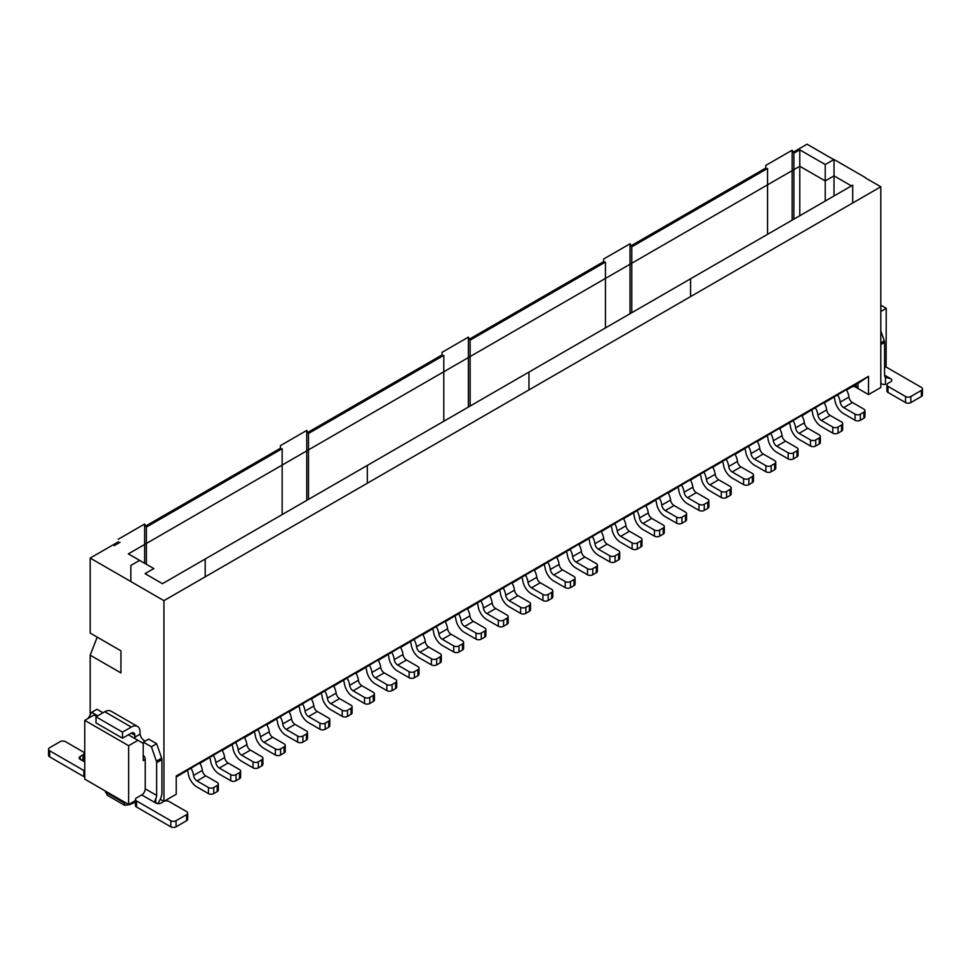 <?xml version="1.0" encoding="UTF-8"?>
<svg xmlns="http://www.w3.org/2000/svg" width="971" height="971" viewBox="0 0 971 971"><rect width="100%" height="100%" fill="white"/><g stroke="black" fill="none" stroke-linecap="round" stroke-linejoin="round"><path stroke-width="1.46" d="M834.016 195.96L834.016 159.475L825.229 164.536L825.229 201.033M851.421 185.91L834.016 175.86L825.229 180.922L799.776 166.235L128.354 553.871L139.618 560.376L130.842 565.438L130.842 581.544M834.016 159.475L865.61 177.717M793.89 219.13L793.89 153.236L799.776 149.837L825.229 164.536M799.776 149.837L799.776 215.732M118.292 541.854L90.194 558.082L163.941 600.648L880.806 186.772L880.806 387.478L868.511 394.578L868.511 376.335L857.976 383.424L857.976 388.497L853.594 385.96M793.271 152.156L807.059 144.194L833.761 159.62M865.61 178.009L880.806 186.772M765.803 168.019L631.15 245.76M603.683 261.624L469.515 339.085M442.048 354.937L307.88 432.398M280.413 448.262L145.759 526.003M852.708 202.988L852.708 185.17L162.448 583.692L145.031 573.63L153.819 568.569L139.618 560.376M880.806 311.46L886.244 308.317L886.098 367.196M880.806 305.173L886.244 308.317M857.976 383.424L855.439 384.892L857.976 388.497L868.511 394.578M855.439 384.892L846.554 390.014M846.348 389.65L824.258 402.892M824.051 402.528L801.961 415.77M801.755 415.406L779.664 428.636M779.458 428.272L757.368 441.514M757.162 441.15L735.071 454.392M734.853 454.027L712.775 467.257M712.556 466.893L690.478 480.135M690.26 479.771L668.182 493.001M667.963 492.637L645.885 505.879M645.666 505.515L623.576 518.757M623.37 518.393L601.28 531.623M601.073 531.258L578.983 544.5M578.777 544.136L556.686 557.378M556.48 557.014L534.39 570.244M534.184 569.88L512.093 583.122M511.887 582.758L489.797 596M489.578 595.636L467.5 608.866M467.282 608.501L445.204 621.743M444.985 621.379L422.907 634.609M422.688 634.245L400.598 647.487M400.392 647.123L378.302 660.365M378.095 660.001L356.005 673.231M355.799 672.867L333.708 686.109M333.502 685.744L311.412 698.986M311.205 698.622L289.115 711.852M880.806 330.82L884.302 340.906A3.726 2.148 60 0 1 884.581 342.435L884.581 375.17A4.964 2.864 -60 0 0 885.455 377.343L885.613 377.44M886.911 384.844A3.726 2.148 0 0 0 888.004 386.361L905.555 396.508A3.726 2.148 -0 0 0 910.822 396.508L921.358 390.415A3.726 2.148 -0 0 0 922.45 388.898L922.45 394.979A3.726 2.148 180 0 1 921.358 396.508L910.822 402.589A3.726 2.148 180 0 1 905.555 402.589L888.004 392.442A3.726 2.148 180 0 1 886.911 390.925L886.911 384.844A3.726 2.148 0 0 1 888.004 383.327L890.723 381.749A3.726 2.148 180 0 0 891.815 380.231A3.726 2.148 180 0 0 890.723 378.714L885.455 377.343L885.455 384.322A12.417 7.173 -60 0 1 881.886 383.885A12.417 7.173 -60 0 1 880.806 382.999M922.45 388.898A3.726 2.148 -0 0 0 921.358 387.38L887.118 367.608A3.726 2.148 0 0 0 884.581 366.989M163.941 600.648L163.941 801.354L176.224 794.266L176.224 776.011L868.511 376.335M833.798 396.933A4.964 2.864 60 0 1 834.854 399.906A12.417 7.173 -120 0 0 843.544 413.61L855.075 420.273L855.075 414.192L843.665 407.602A4.964 2.864 60 0 1 840.194 402.115A12.417 7.173 -120 0 0 837.427 394.481M846.142 389.322A12.417 7.173 60 0 1 848.97 397.054A4.964 2.864 -120 0 0 852.441 402.528L863.862 409.119A3.726 2.148 0 0 1 864.955 410.648A3.726 2.148 0 0 1 863.862 412.165L863.862 418.246L860.342 420.273A3.726 2.148 180 0 1 855.075 420.273M864.955 410.648L864.955 416.729A3.726 2.148 180 0 1 863.862 418.246M860.342 420.273L860.342 414.192A3.726 2.148 180 0 1 855.075 414.192M860.342 414.192L863.862 412.165M811.489 409.798A4.964 2.864 60 0 1 812.557 412.784A12.417 7.173 -120 0 0 821.248 426.487L832.778 433.151L832.778 427.058L821.369 420.479A4.964 2.864 60 0 1 817.898 414.993A12.417 7.173 -120 0 0 815.13 407.359M823.845 402.2A12.417 7.173 60 0 1 826.673 409.92A4.964 2.864 -120 0 0 830.144 415.406L841.566 421.997A3.726 2.148 0 0 1 842.658 423.514A3.726 2.148 0 0 1 841.566 425.031L841.566 431.124L838.046 433.151A3.726 2.148 180 0 1 832.778 433.151M842.658 423.514L842.658 429.595A3.726 2.148 180 0 1 841.566 431.124M838.046 433.151L838.046 427.058A3.726 2.148 180 0 1 832.778 427.058M838.046 427.058L841.566 425.031M789.192 422.676A4.964 2.864 60 0 1 790.26 425.65A12.417 7.173 -120 0 0 798.951 439.353L810.482 446.017L810.482 439.936L799.072 433.345A4.964 2.864 60 0 1 795.601 427.871A12.417 7.173 -120 0 0 792.834 420.225M801.548 415.066A12.417 7.173 60 0 1 804.376 422.798A4.964 2.864 -120 0 0 807.848 428.284L819.269 434.874A3.726 2.148 0 0 1 820.349 436.392A3.726 2.148 0 0 1 819.269 437.909L819.269 443.99L815.749 446.017A3.726 2.148 180 0 1 810.482 446.017M820.349 436.392L820.349 442.473A3.726 2.148 180 0 1 819.269 443.99M815.749 446.017L815.749 439.936A3.726 2.148 180 0 1 810.482 439.936M815.749 439.936L819.269 437.909M766.896 435.554A4.964 2.864 60 0 1 767.964 438.528A12.417 7.173 -120 0 0 776.654 452.231L788.185 458.895L788.185 452.814L776.776 446.223A4.964 2.864 60 0 1 773.304 440.737A12.417 7.173 -120 0 0 770.525 433.102M779.252 427.944A12.417 7.173 60 0 1 782.08 435.676A4.964 2.864 -120 0 0 785.551 441.15L796.96 447.74A3.726 2.148 0 0 1 798.053 449.257A3.726 2.148 0 0 1 796.96 450.787L796.96 456.868L793.453 458.895A3.726 2.148 180 0 1 788.185 458.895M798.053 449.257L798.053 455.35A3.726 2.148 180 0 1 796.96 456.868M793.453 458.895L793.453 452.814A3.726 2.148 180 0 1 788.185 452.814M793.453 452.814L796.96 450.787M744.599 448.42A4.964 2.864 60 0 1 745.667 451.406A12.417 7.173 -120 0 0 754.346 465.109L765.888 471.76L765.888 465.679L754.479 459.101A4.964 2.864 60 0 1 751.008 453.615A12.417 7.173 -120 0 0 748.228 445.98M756.955 440.81A12.417 7.173 60 0 1 759.783 448.541A4.964 2.864 -120 0 0 763.255 454.027L774.664 460.618A3.726 2.148 0 0 1 775.756 462.135A3.726 2.148 0 0 1 774.664 463.653L774.664 469.733L771.156 471.76A3.726 2.148 180 0 1 765.888 471.76M775.756 462.135L775.756 468.216A3.726 2.148 180 0 1 774.664 469.733M771.156 471.76L771.156 465.679A3.726 2.148 180 0 1 765.888 465.679M771.156 465.679L774.664 463.653M722.303 461.298A4.964 2.864 60 0 1 723.371 464.272A12.417 7.173 -120 0 0 732.049 477.975L743.592 484.638L743.592 478.557L732.183 471.967A4.964 2.864 60 0 1 728.699 466.493A12.417 7.173 -120 0 0 725.932 458.846M734.659 453.688A12.417 7.173 60 0 1 737.487 461.419A4.964 2.864 -120 0 0 740.958 466.905L752.367 473.484A3.726 2.148 0 0 1 753.46 475.013A3.726 2.148 0 0 1 752.367 476.53L752.367 482.611L748.859 484.638A3.726 2.148 180 0 1 743.592 484.638M753.46 475.013L753.46 481.094A3.726 2.148 180 0 1 752.367 482.611M748.859 484.638L748.859 478.557A3.726 2.148 180 0 1 743.592 478.557M748.859 478.557L752.367 476.53M700.006 474.164A4.964 2.864 60 0 1 701.062 477.149A12.417 7.173 -120 0 0 709.752 490.853L721.295 497.516L721.295 491.435L709.886 484.845A4.964 2.864 60 0 1 706.403 479.358A12.417 7.173 -120 0 0 703.635 471.724M712.362 466.565A12.417 7.173 60 0 1 715.19 474.297A4.964 2.864 -120 0 0 718.661 479.771L730.071 486.362A3.726 2.148 0 0 1 731.163 487.879A3.726 2.148 0 0 1 730.071 489.408L730.071 495.489L726.563 497.516A3.726 2.148 180 0 1 721.295 497.516M731.163 487.879L731.163 493.96A3.726 2.148 180 0 1 730.071 495.489M726.563 497.516L726.563 491.435A3.726 2.148 180 0 1 721.295 491.435M726.563 491.435L730.071 489.408M677.709 487.041A4.964 2.864 60 0 1 678.765 490.015A12.417 7.173 -120 0 0 687.456 503.731L698.999 510.382L698.999 504.301L687.589 497.71A4.964 2.864 60 0 1 684.106 492.236A12.417 7.173 -120 0 0 681.339 484.602M690.065 479.431A12.417 7.173 60 0 1 692.881 487.163A4.964 2.864 -120 0 0 696.365 492.649L707.774 499.24A3.726 2.148 0 0 1 708.866 500.757A3.726 2.148 0 0 1 707.774 502.274L707.774 508.355L704.266 510.382A3.726 2.148 180 0 1 698.999 510.382M708.866 500.757L708.866 506.838A3.726 2.148 180 0 1 707.774 508.355M704.266 510.382L704.266 504.301A3.726 2.148 180 0 1 698.999 504.301M704.266 504.301L707.774 502.274M655.413 499.919A4.964 2.864 60 0 1 656.469 502.893A12.417 7.173 -120 0 0 665.159 516.596L676.702 523.26L676.702 517.179L665.281 510.588A4.964 2.864 60 0 1 661.809 505.102A12.417 7.173 -120 0 0 659.042 497.468M667.769 492.309A12.417 7.173 60 0 1 670.585 500.041A4.964 2.864 -120 0 0 674.068 505.527L685.477 512.105A3.726 2.148 0 0 1 686.57 513.635A3.726 2.148 0 0 1 685.477 515.152L685.477 521.233L681.97 523.26A3.726 2.148 180 0 1 676.702 523.26M686.57 513.635L686.57 519.716A3.726 2.148 180 0 1 685.477 521.233M681.97 523.26L681.97 517.179A3.726 2.148 180 0 1 676.702 517.179M681.97 517.179L685.477 515.152M633.116 512.785A4.964 2.864 60 0 1 634.172 515.771A12.417 7.173 -120 0 0 642.863 529.474L654.405 536.138L654.405 530.057L642.984 523.466A4.964 2.864 60 0 1 639.513 517.98A12.417 7.173 -120 0 0 636.745 510.345M645.46 505.187A12.417 7.173 60 0 1 648.288 512.919A4.964 2.864 -120 0 0 651.772 518.393L663.181 524.983A3.726 2.148 0 0 1 664.273 526.5A3.726 2.148 0 0 1 663.181 528.03L663.181 534.111L659.673 536.138A3.726 2.148 180 0 1 654.405 536.138M664.273 526.5L664.273 532.581A3.726 2.148 180 0 1 663.181 534.111M659.673 536.138L659.673 530.057A3.726 2.148 180 0 1 654.405 530.057M659.673 530.057L663.181 528.03M610.82 525.663A4.964 2.864 60 0 1 611.876 528.637A12.417 7.173 -120 0 0 620.566 542.34L632.109 549.003L632.109 542.923L620.687 536.332A4.964 2.864 60 0 1 617.216 530.858A12.417 7.173 -120 0 0 614.449 523.223M623.164 518.053A12.417 7.173 60 0 1 625.992 525.784A4.964 2.864 -120 0 0 629.475 531.271L640.884 537.861A3.726 2.148 0 0 1 641.977 539.378A3.726 2.148 0 0 1 640.884 540.896L640.884 546.976L637.364 549.003A3.726 2.148 180 0 1 632.109 549.003M641.977 539.378L641.977 545.459A3.726 2.148 180 0 1 640.884 546.976M637.364 549.003L637.364 542.923A3.726 2.148 180 0 1 632.109 542.923M637.364 542.923L640.884 540.896M588.523 538.541A4.964 2.864 60 0 1 589.579 541.515A12.417 7.173 -120 0 0 598.27 555.218L609.8 561.881L609.8 555.8L598.391 549.21A4.964 2.864 60 0 1 594.92 543.724A12.417 7.173 -120 0 0 592.152 536.089M600.867 530.931A12.417 7.173 60 0 1 603.695 538.662A4.964 2.864 -120 0 0 607.166 544.136L618.588 550.727A3.726 2.148 0 0 1 619.68 552.256A3.726 2.148 0 0 1 618.588 553.773L618.588 559.854L615.068 561.881A3.726 2.148 180 0 1 609.8 561.881M619.68 552.256L619.68 558.337A3.726 2.148 180 0 1 618.588 559.854M615.068 561.881L615.068 555.8A3.726 2.148 180 0 1 609.8 555.8M615.068 555.8L618.588 553.773M566.214 551.407A4.964 2.864 60 0 1 567.282 554.392A12.417 7.173 -120 0 0 575.973 568.096L587.504 574.759L587.504 568.666L576.094 562.088A4.964 2.864 60 0 1 572.623 556.601A12.417 7.173 -120 0 0 569.856 548.967M578.57 543.809A12.417 7.173 60 0 1 581.398 551.528A4.964 2.864 -120 0 0 584.87 557.014L596.291 563.605A3.726 2.148 0 0 1 597.371 565.122A3.726 2.148 0 0 1 596.291 566.639L596.291 572.732L592.771 574.759A3.726 2.148 180 0 1 587.504 574.759M597.371 565.122L597.371 571.203A3.726 2.148 180 0 1 596.291 572.732M592.771 574.759L592.771 568.666A3.726 2.148 180 0 1 587.504 568.666M592.771 568.666L596.291 566.639M543.918 564.285A4.964 2.864 60 0 1 544.986 567.258A12.417 7.173 -120 0 0 553.676 580.961L565.207 587.625L565.207 581.544L553.798 574.953A4.964 2.864 60 0 1 550.326 569.479A12.417 7.173 -120 0 0 547.547 561.833M556.274 556.674A12.417 7.173 60 0 1 559.102 564.406A4.964 2.864 -120 0 0 562.573 569.892L573.995 576.483A3.726 2.148 0 0 1 575.075 578A3.726 2.148 0 0 1 573.995 579.517L573.995 585.598L570.475 587.625A3.726 2.148 180 0 1 565.207 587.625M575.075 578L575.075 584.081A3.726 2.148 180 0 1 573.995 585.598M570.475 587.625L570.475 581.544A3.726 2.148 180 0 1 565.207 581.544M570.475 581.544L573.995 579.517M521.621 577.162A4.964 2.864 60 0 1 522.689 580.136A12.417 7.173 -120 0 0 531.38 593.839L542.91 600.503L542.91 594.422L531.501 587.831A4.964 2.864 60 0 1 528.03 582.345A12.417 7.173 -120 0 0 525.25 574.711M533.977 569.552A12.417 7.173 60 0 1 536.805 577.284A4.964 2.864 -120 0 0 540.277 582.758L551.686 589.348A3.726 2.148 0 0 1 552.778 590.866A3.726 2.148 0 0 1 551.686 592.395L551.686 598.476L548.178 600.503A3.726 2.148 180 0 1 542.91 600.503M552.778 590.866L552.778 596.959A3.726 2.148 180 0 1 551.686 598.476M548.178 600.503L548.178 594.422A3.726 2.148 180 0 1 542.91 594.422M548.178 594.422L551.686 592.395M499.325 590.028A4.964 2.864 60 0 1 500.393 593.014A12.417 7.173 -120 0 0 509.071 606.717L520.614 613.369L520.614 607.288L509.205 600.709A4.964 2.864 60 0 1 505.721 595.223A12.417 7.173 -120 0 0 502.954 587.589M511.681 582.418A12.417 7.173 60 0 1 514.509 590.15A4.964 2.864 -120 0 0 517.98 595.636L529.389 602.226A3.726 2.148 0 0 1 530.482 603.744A3.726 2.148 0 0 1 529.389 605.261L529.389 611.342L525.881 613.369A3.726 2.148 180 0 1 520.614 613.369M530.482 603.744L530.482 609.824A3.726 2.148 180 0 1 529.389 611.342M525.881 613.369L525.881 607.288A3.726 2.148 180 0 1 520.614 607.288M525.881 607.288L529.389 605.261M477.028 602.906A4.964 2.864 60 0 1 478.084 605.88A12.417 7.173 -120 0 0 486.774 619.583L498.317 626.246L498.317 620.166L486.908 613.575A4.964 2.864 60 0 1 483.424 608.101A12.417 7.173 -120 0 0 480.657 600.454M489.384 595.296A12.417 7.173 60 0 1 492.212 603.027A4.964 2.864 -120 0 0 495.683 608.514L507.093 615.092A3.726 2.148 0 0 1 508.185 616.621A3.726 2.148 0 0 1 507.093 618.139L507.093 624.219L503.585 626.246A3.726 2.148 180 0 1 498.317 626.246M508.185 616.621L508.185 622.702A3.726 2.148 180 0 1 507.093 624.219M503.585 626.246L503.585 620.166A3.726 2.148 180 0 1 498.317 620.166M503.585 620.166L507.093 618.139M454.731 615.772A4.964 2.864 60 0 1 455.787 618.758A12.417 7.173 -120 0 0 464.478 632.461L476.021 639.124L476.021 633.043L464.611 626.453A4.964 2.864 60 0 1 461.128 620.967A12.417 7.173 -120 0 0 458.361 613.332M467.087 608.174A12.417 7.173 60 0 1 469.915 615.905A4.964 2.864 -120 0 0 473.387 621.379L484.796 627.97A3.726 2.148 0 0 1 485.888 629.487A3.726 2.148 0 0 1 484.796 631.016L484.796 637.097L481.288 639.124A3.726 2.148 180 0 1 476.021 639.124M485.888 629.487L485.888 635.568A3.726 2.148 180 0 1 484.796 637.097M481.288 639.124L481.288 633.043A3.726 2.148 180 0 1 476.021 633.043M481.288 633.043L484.796 631.016M432.435 628.65A4.964 2.864 60 0 1 433.491 631.623A12.417 7.173 -120 0 0 442.181 645.339L453.724 651.99L453.724 645.909L442.315 639.319A4.964 2.864 60 0 1 438.831 633.845A12.417 7.173 -120 0 0 436.064 626.21M444.791 621.039A12.417 7.173 60 0 1 447.607 628.771A4.964 2.864 -120 0 0 451.09 634.257L462.499 640.848A3.726 2.148 0 0 1 463.592 642.365A3.726 2.148 0 0 1 462.499 643.882L462.499 649.963L458.992 651.99A3.726 2.148 180 0 1 453.724 651.99M463.592 642.365L463.592 648.446A3.726 2.148 180 0 1 462.499 649.963M458.992 651.99L458.992 645.909A3.726 2.148 180 0 1 453.724 645.909M458.992 645.909L462.499 643.882M410.138 641.528A4.964 2.864 60 0 1 411.194 644.501A12.417 7.173 -120 0 0 419.885 658.204L431.427 664.868L431.427 658.787L420.006 652.196A4.964 2.864 60 0 1 416.535 646.71A12.417 7.173 -120 0 0 413.767 639.076M422.482 633.917A12.417 7.173 60 0 1 425.31 641.649A4.964 2.864 -120 0 0 428.794 647.135L440.203 653.714A3.726 2.148 0 0 1 441.295 655.243A3.726 2.148 0 0 1 440.203 656.76L440.203 662.841L436.695 664.868A3.726 2.148 180 0 1 431.427 664.868M441.295 655.243L441.295 661.324A3.726 2.148 180 0 1 440.203 662.841M436.695 664.868L436.695 658.787A3.726 2.148 180 0 1 431.427 658.787M436.695 658.787L440.203 656.76M387.842 654.393A4.964 2.864 60 0 1 388.898 657.379A12.417 7.173 -120 0 0 397.588 671.082L409.131 677.746L409.131 671.665L397.709 665.074A4.964 2.864 60 0 1 394.238 659.588A12.417 7.173 -120 0 0 391.471 651.954M400.186 646.795A12.417 7.173 60 0 1 403.014 654.527A4.964 2.864 -120 0 0 406.497 660.001L417.906 666.592A3.726 2.148 0 0 1 418.999 668.109A3.726 2.148 0 0 1 417.906 669.638L417.906 675.719L414.399 677.746A3.726 2.148 180 0 1 409.131 677.746M418.999 668.109L418.999 674.19A3.726 2.148 180 0 1 417.906 675.719M414.399 677.746L414.399 671.665A3.726 2.148 180 0 1 409.131 671.665M414.399 671.665L417.906 669.638M365.545 667.271A4.964 2.864 60 0 1 366.601 670.245A12.417 7.173 -120 0 0 375.292 683.948L386.822 690.612L386.822 684.531L375.413 677.94A4.964 2.864 60 0 1 371.942 672.466A12.417 7.173 -120 0 0 369.174 664.832M377.889 659.661A12.417 7.173 60 0 1 380.717 667.393A4.964 2.864 -120 0 0 384.2 672.879L395.61 679.469A3.726 2.148 0 0 1 396.702 680.987A3.726 2.148 0 0 1 395.61 682.504L395.61 688.585L392.09 690.612A3.726 2.148 180 0 1 386.822 690.612M396.702 680.987L396.702 687.067A3.726 2.148 180 0 1 395.61 688.585M392.09 690.612L392.09 684.531A3.726 2.148 180 0 1 386.822 684.531M392.09 684.531L395.61 682.504M343.249 680.149A4.964 2.864 60 0 1 344.304 683.123A12.417 7.173 -120 0 0 352.995 696.826L364.526 703.49L364.526 697.409L353.116 690.818A4.964 2.864 60 0 1 349.645 685.332A12.417 7.173 -120 0 0 346.878 677.697M355.592 672.539A12.417 7.173 60 0 1 358.42 680.27A4.964 2.864 -120 0 0 361.892 685.744L373.313 692.335A3.726 2.148 0 0 1 374.405 693.864A3.726 2.148 0 0 1 373.313 695.382L373.313 701.463L369.793 703.49A3.726 2.148 180 0 1 364.526 703.49M374.405 693.864L374.405 699.945A3.726 2.148 180 0 1 373.313 701.463M369.793 703.49L369.793 697.409A3.726 2.148 180 0 1 364.526 697.409M369.793 697.409L373.313 695.382M320.94 693.015A4.964 2.864 60 0 1 322.008 696.001A12.417 7.173 -120 0 0 330.698 709.704L342.229 716.367L342.229 710.274L330.82 703.696A4.964 2.864 60 0 1 327.348 698.21A12.417 7.173 -120 0 0 324.581 690.575M333.296 685.417A12.417 7.173 60 0 1 336.124 693.136A4.964 2.864 -120 0 0 339.595 698.622L351.017 705.213A3.726 2.148 0 0 1 352.097 706.73A3.726 2.148 0 0 1 351.017 708.247L351.017 714.34L347.497 716.367A3.726 2.148 180 0 1 342.229 716.367M352.097 706.73L352.097 712.811A3.726 2.148 180 0 1 351.017 714.34M347.497 716.367L347.497 710.274A3.726 2.148 180 0 1 342.229 710.274M347.497 710.274L351.017 708.247M298.643 705.893A4.964 2.864 60 0 1 299.711 708.866A12.417 7.173 -120 0 0 308.402 722.57L319.932 729.233L319.932 723.152L308.523 716.562A4.964 2.864 60 0 1 305.052 711.088A12.417 7.173 -120 0 0 302.272 703.441M310.999 698.283A12.417 7.173 60 0 1 313.827 706.014A4.964 2.864 -120 0 0 317.299 711.5L328.708 718.091A3.726 2.148 0 0 1 329.8 719.608A3.726 2.148 0 0 1 328.708 721.125L328.708 727.206L325.2 729.233A3.726 2.148 180 0 1 319.932 729.233M329.8 719.608L329.8 725.689A3.726 2.148 180 0 1 328.708 727.206M325.2 729.233L325.2 723.152A3.726 2.148 180 0 1 319.932 723.152M325.2 723.152L328.708 721.125M176.224 777.031L199.71 762.988M199.929 763.352L222.007 750.11M222.225 750.474L244.304 737.244M244.522 737.608L266.6 724.366M266.819 724.73L288.909 711.488M160.276 799.242L163.941 801.354M90.194 558.082L90.194 633.092L120.926 650.825L120.926 672.927L90.194 655.182L90.194 714.887M135.454 800.565L128.645 804.498L84.756 779.155L84.756 720.361L94.066 714.996L96.602 716.464M120.926 650.825L97.221 637.146L90.194 655.182M128.39 734.816L143.223 743.373L143.223 760.609L145.237 759.443L145.237 788.84L156.647 795.431L156.647 762.696A3.726 2.148 -120 0 0 156.38 761.179L151.391 746.772L143.392 742.16A6.202 3.581 60 0 1 142.992 743.24M137.955 740.339L128.645 745.704L128.645 804.498M128.645 745.704L84.756 720.361M123.815 801.718L124.846 805.311L129.883 804.522L135.454 802.143M124.543 805.238L107.235 795.249L105.39 791.074M97.743 715.809L91.687 712.301L96.954 709.267L103.011 712.763M131.279 727.061L122.504 732.122L122.504 738.203L95.995 722.897L95.995 716.816L104.771 711.743L131.279 727.061A12.417 7.173 -60 0 1 137.494 726.442A12.417 7.173 -60 0 1 140.067 732.122L140.067 734.149A6.202 3.581 -120 0 0 145.237 741.091M143.392 742.16L148.66 739.113L156.647 743.725L161.647 758.133A3.726 2.148 60 0 1 161.914 759.65L161.914 792.385A12.417 7.173 120 0 1 157.605 803.612M143.223 755.317A3.726 2.148 60 0 1 145.237 759.443M135.2 738.749A6.202 3.581 60 0 1 134.799 737.195L134.799 735.168L131.279 733.141A4.964 2.864 -60 0 1 133.767 732.887A4.964 2.864 -60 0 1 134.799 735.168M91.687 712.301L88.179 718.394M104.771 711.743A12.417 7.173 -60 0 1 110.973 711.136L137.494 726.442M122.504 738.203L131.279 733.141M134.799 737.195L140.067 734.149M151.391 746.772L156.647 743.725M156.647 795.431A4.964 2.864 -60 0 1 155.773 798.611L155.773 803.029L154.68 801.415L155.773 798.611M136.547 800.954L170.787 820.713A3.726 2.148 0 0 0 176.054 820.713L186.59 814.633A3.726 2.148 0 0 0 187.682 813.115L187.682 819.196A3.726 2.148 180 0 1 186.59 820.713L176.054 826.807A3.726 2.148 180 0 1 170.787 826.807L136.547 807.035L136.547 800.954A3.726 2.148 180 0 1 135.454 799.436A3.726 2.148 180 0 1 136.547 797.907L141.73 794.921A4.964 2.864 120 0 0 145.237 788.84M84.756 759.116L82.486 760.002L80.277 759.443A3.726 2.148 180 0 1 79.185 757.926A3.726 2.148 180 0 1 80.277 756.397L82.996 754.831A3.726 2.148 -0 0 0 84.089 753.314A3.726 2.148 -0 0 0 82.996 751.785L65.445 741.65A3.726 2.148 0 0 0 60.178 741.65L49.642 747.731A3.726 2.148 0 0 0 48.55 749.26A3.726 2.148 0 0 0 49.642 750.777L83.882 770.537A3.726 2.148 0 0 0 84.756 770.913M83.882 770.537L83.882 776.63A3.726 2.148 -0 0 0 84.756 777.006M83.882 776.63L49.642 756.858A3.726 2.148 180 0 1 48.55 755.341L48.55 749.26M84.089 753.314L84.089 759.395A3.726 2.148 180 0 1 84.076 759.601M122.504 732.122L95.995 716.816M141.73 794.921L155.773 803.029A3.726 2.148 0 0 0 161.04 803.029L163.759 801.463A3.726 2.148 0 0 1 169.027 801.463L186.59 811.598A3.726 2.148 0 0 1 187.682 813.115M136.547 807.035A3.726 2.148 180 0 1 135.454 805.517L135.454 799.436M209.457 757.38A4.964 2.864 60 0 1 210.513 760.366A12.417 7.173 -120 0 0 219.203 774.069L230.746 780.733L230.746 774.652L219.337 768.061A4.964 2.864 60 0 1 215.853 762.575A12.417 7.173 -120 0 0 213.086 754.94M221.813 749.782A12.417 7.173 60 0 1 224.641 757.514A4.964 2.864 -120 0 0 228.112 762.988L239.521 769.578A3.726 2.148 0 0 1 240.614 771.095A3.726 2.148 0 0 1 239.521 772.625L239.521 778.706L236.014 780.733A3.726 2.148 180 0 1 230.746 780.733M254.05 731.636A4.964 2.864 60 0 1 255.118 734.622A12.417 7.173 -120 0 0 263.796 748.325L275.339 754.977L275.339 748.896L263.93 742.317A4.964 2.864 60 0 1 260.446 736.831A12.417 7.173 -120 0 0 257.679 729.197M266.406 724.026A12.417 7.173 60 0 1 269.234 731.758A4.964 2.864 -120 0 0 272.705 737.244L284.115 743.835A3.726 2.148 0 0 1 285.207 745.352A3.726 2.148 0 0 1 284.115 746.869L284.115 752.95L280.607 754.977A3.726 2.148 180 0 1 275.339 754.977M276.347 718.771A4.964 2.864 60 0 1 277.415 721.744A12.417 7.173 -120 0 0 286.093 735.448L297.636 742.111L297.636 736.03L286.227 729.439A4.964 2.864 60 0 1 282.755 723.953A12.417 7.173 -120 0 0 279.976 716.319M288.703 711.16A12.417 7.173 60 0 1 291.531 718.892A4.964 2.864 -120 0 0 295.002 724.366L306.411 730.957A3.726 2.148 0 0 1 307.504 732.474A3.726 2.148 0 0 1 306.411 734.003L306.411 740.084L302.903 742.111A3.726 2.148 180 0 1 297.636 742.111M231.753 744.514A4.964 2.864 60 0 1 232.809 747.488A12.417 7.173 -120 0 0 241.5 761.191L253.043 767.855L253.043 761.774L241.633 755.183A4.964 2.864 60 0 1 238.15 749.709A12.417 7.173 -120 0 0 235.383 742.062M244.109 736.904A12.417 7.173 60 0 1 246.937 744.636A4.964 2.864 -120 0 0 250.409 750.122L261.818 756.7A3.726 2.148 0 0 1 262.91 758.23A3.726 2.148 0 0 1 261.818 759.747L261.818 765.828L258.31 767.855A3.726 2.148 180 0 1 253.043 767.855M187.16 770.258A4.964 2.864 60 0 1 188.216 773.232A12.417 7.173 -120 0 0 196.907 786.947L208.449 793.598L208.449 787.517L197.04 780.927A4.964 2.864 60 0 1 193.557 775.453A12.417 7.173 -120 0 0 190.789 767.818M199.516 762.648A12.417 7.173 60 0 1 202.332 770.379A4.964 2.864 -120 0 0 205.816 775.865L217.225 782.456A3.726 2.148 0 0 1 218.317 783.973A3.726 2.148 0 0 1 217.225 785.49L217.225 791.571L213.717 793.598A3.726 2.148 180 0 1 208.449 793.598M240.614 771.095L240.614 777.176A3.726 2.148 180 0 1 239.521 778.706M236.014 780.733L236.014 774.652A3.726 2.148 180 0 1 230.746 774.652M236.014 774.652L239.521 772.625M285.207 745.352L285.207 751.433A3.726 2.148 180 0 1 284.115 752.95M280.607 754.977L280.607 748.896A3.726 2.148 180 0 1 275.339 748.896M280.607 748.896L284.115 746.869M307.504 732.474L307.504 738.567A3.726 2.148 180 0 1 306.411 740.084M302.903 742.111L302.903 736.03A3.726 2.148 180 0 1 297.636 736.03M302.903 736.03L306.411 734.003M262.91 758.23L262.91 764.311A3.726 2.148 180 0 1 261.818 765.828M258.31 767.855L258.31 761.774A3.726 2.148 180 0 1 253.043 761.774M258.31 761.774L261.818 759.747M218.317 783.973L218.317 790.054A3.726 2.148 180 0 1 217.225 791.571M213.717 793.598L213.717 787.517A3.726 2.148 180 0 1 208.449 787.517M213.717 787.517L217.225 785.49M603.683 263.056L603.683 259.002L630.021 243.794L631.769 246.84L767.563 168.444L767.563 234.327M442.048 356.369L442.048 352.315L468.386 337.119L470.134 340.153L605.443 262.036L605.443 327.931M280.413 449.694L280.413 445.64L306.751 430.432L308.499 433.479L443.796 355.362L443.796 421.244M146.378 564.272L146.378 527.071L282.16 448.687L282.16 514.569M146.378 527.071L144.63 524.037L118.292 539.245M114.165 545.678L120.04 542.279M793.89 153.236L792.142 150.202L765.803 165.398L765.803 169.452M792.142 150.202L792.142 220.138M146.378 574.419L146.378 572.854M144.63 524.037L144.63 563.265M631.769 246.84L631.769 312.723M470.134 340.153L470.134 406.048M308.499 433.479L308.499 499.361M205.197 576.835L205.197 559.005M630.021 243.794L630.021 313.742M468.386 337.119L468.386 407.055M306.751 430.432L306.751 500.381M367.317 483.23L367.317 465.412M528.952 389.905L528.952 372.087M690.587 296.592L690.587 278.762M884.581 342.435L880.806 344.608M884.302 340.906L880.806 342.933M890.723 378.714L884.581 375.17M905.555 402.589L905.555 396.508M888.004 386.361L888.004 392.442M910.822 402.589L910.822 396.508M921.358 396.508L921.358 390.415M852.441 402.528L843.665 407.602M848.97 397.054L840.194 402.115M830.144 415.406L821.369 420.479M826.673 409.92L817.898 414.993M807.848 428.284L799.072 433.345M804.376 422.798L795.601 427.871M785.551 441.15L776.776 446.223M782.08 435.676L773.304 440.737M763.255 454.027L754.479 459.101M759.783 448.541L751.008 453.615M740.958 466.905L732.183 471.967M737.487 461.419L728.699 466.493M718.661 479.771L709.886 484.845M715.19 474.297L706.403 479.358M696.365 492.649L687.589 497.71M692.881 487.163L684.106 492.236M674.068 505.527L665.281 510.588M670.585 500.041L661.809 505.102M651.772 518.393L642.984 523.466M648.288 512.919L639.513 517.98M629.475 531.271L620.687 536.332M625.992 525.784L617.216 530.858M607.166 544.136L598.391 549.21M603.695 538.662L594.92 543.724M584.87 557.014L576.094 562.088M581.398 551.528L572.623 556.601M562.573 569.892L553.798 574.953M559.102 564.406L550.326 569.479M540.277 582.758L531.501 587.831M536.805 577.284L528.03 582.345M517.98 595.636L509.205 600.709M514.509 590.15L505.721 595.223M495.683 608.514L486.908 613.575M492.212 603.027L483.424 608.101M473.387 621.379L464.611 626.453M469.915 615.905L461.128 620.967M451.09 634.257L442.315 639.319M447.607 628.771L438.831 633.845M428.794 647.135L420.006 652.196M425.31 641.649L416.535 646.71M406.497 660.001L397.709 665.074M403.014 654.527L394.238 659.588M384.2 672.879L375.413 677.94M380.717 667.393L371.942 672.466M361.892 685.744L353.116 690.818M358.42 680.27L349.645 685.332M339.595 698.622L330.82 703.696M336.124 693.136L327.348 698.21M317.299 711.5L308.523 716.562M313.827 706.014L305.052 711.088M105.39 792.081L123.815 802.726L125.465 802.665M156.38 761.179L161.647 758.133M156.647 762.696L161.914 759.65M80.277 756.397L80.277 759.443L84.756 762.029M49.642 756.858L49.642 750.777M82.996 759.965L82.996 754.831M186.59 814.633L186.59 820.713M176.054 820.713L176.054 826.807M170.787 820.713L170.787 826.807M228.112 762.988L219.337 768.061M224.641 757.514L215.853 762.575M272.705 737.244L263.93 742.317M269.234 731.758L260.446 736.831M295.002 724.366L286.227 729.439M291.531 718.892L282.755 723.953M250.409 750.122L241.633 755.183M246.937 744.636L238.15 749.709M205.816 775.865L197.04 780.927M202.332 770.379L193.557 775.453M854.274 386.349L852.065 386.846M881.886 383.885L880.806 383.266"/></g></svg>
